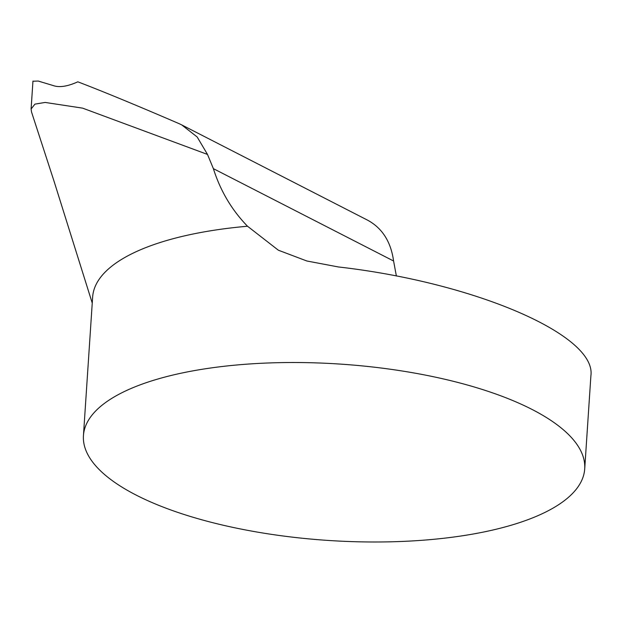 <?xml version="1.0" encoding="UTF-8"?>
<svg xmlns="http://www.w3.org/2000/svg" width="622" height="622" viewBox="0 0 622 622"><rect width="100%" height="100%" fill="white"/><g stroke="black" fill="none" stroke-linecap="round" stroke-linejoin="round"><path stroke-width="0.93" d="M584.711 468.902L590.9 375.711C596.638 335.017 474.648 282.489 338.329 266.947L306.879 260.999L278.368 250.215L247.517 226.237A251.187 88.378 -176.2 0 0 92.647 296.997L83.441 435.61A251.187 88.378 3.8 0 1 331.915 363.582A251.187 88.378 3.8 0 1 584.711 468.902A251.187 88.378 3.8 0 1 412.635 540.915A251.187 88.378 3.8 0 1 136.148 495.089A251.187 88.378 3.8 0 1 83.441 435.61M367.703 220.227C382.289 228.188 390.919 241.779 393.586 260.999L213.377 168.648L207.507 154.435L197.174 136.98L181.725 124.913L179.447 123.809C137.065 105.522 103.19 91.52 77.82 81.816C67.487 86.497 59.238 87.725 53.08 85.517L38.191 81.039L32.943 81.241M396.377 276.028L393.586 260.999M32.958 81.07L31.1 108.99L31.543 112.046L53.966 180.986L92.243 303.054M213.377 168.648C220.39 190.83 231.765 210.034 247.517 226.237M31.116 108.99L34.941 104.123L45.165 102.443L82.609 108.142L207.507 154.435M367.688 220.219L181.943 125.022"/></g></svg>
